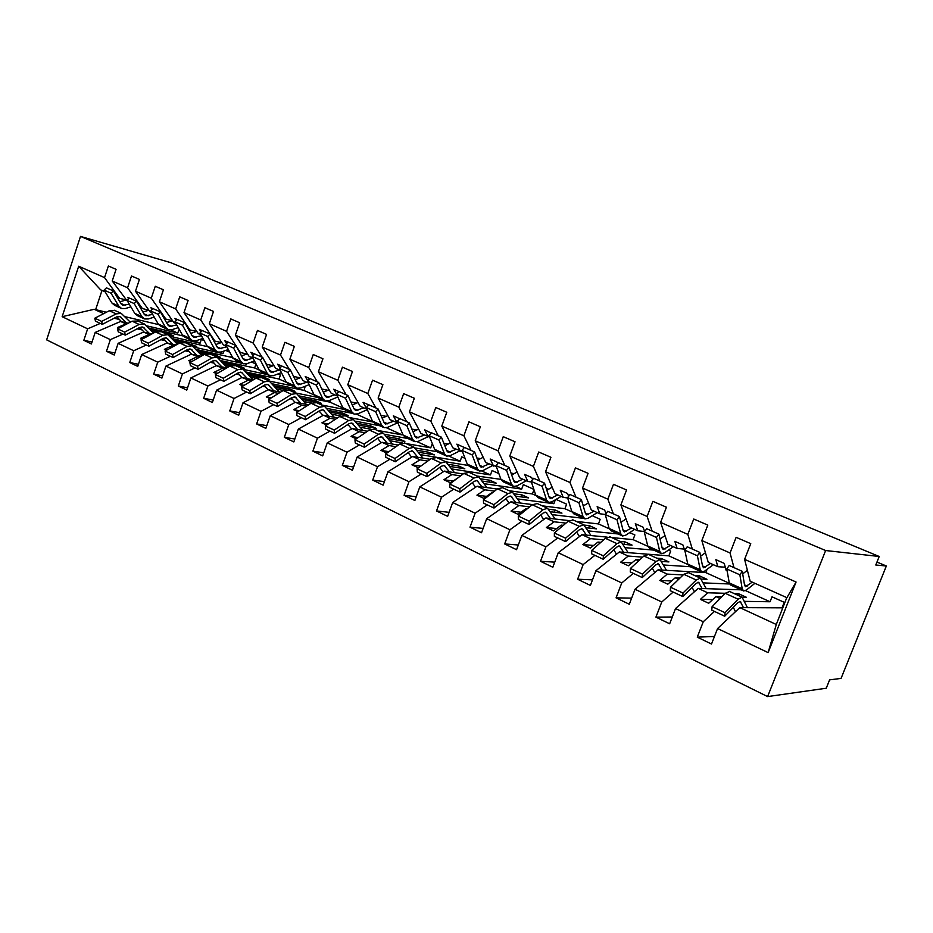 <?xml version="1.0" encoding="UTF-8"?>
<svg xmlns="http://www.w3.org/2000/svg" width="933" height="933" viewBox="0 0 933 933"><rect width="100%" height="100%" fill="white"/><g stroke="black" fill="none" stroke-linecap="round" stroke-linejoin="round"><path stroke-width="1.4" d="M767.602 696.589L826.253 688.227L829.612 679.865L841.065 678.408L886.35 565.993L875.784 565.013L879.213 556.488L170.634 262.616L80.495 236.411L46.65 339.857L767.602 696.589L825.635 550.528L80.495 236.411M784.198 602.31L782.017 607.838M784.816 602.59L772.011 596.805L770.052 601.762L744.604 601.365M714.468 636.469L697.266 637.146L703.272 621.74L714.445 611.418M733.991 567.626L730.049 552.966L736.137 537.338L750.75 543.647L744.604 559.368L750.155 581.201L786.904 597.68L796.071 582.017L768.127 652.599L717.57 628.539L711.506 644.038L697.266 637.146M717.57 628.539L739.799 607.616L782.74 607.838M729.583 583.988L703.377 582.88M672.273 616.993L655.922 617.133L661.765 601.983L673.148 592.047M703.272 621.74L675.539 608.538L669.649 623.78L655.922 617.133M675.539 608.538L698.199 588.396L741.152 589.831M690.257 566.728L663.62 564.99M631.641 598.123L616.072 597.855L621.751 582.95L633.32 573.375M707.051 569.363L705.791 572.605L658.08 569.853L635.035 589.271L629.297 604.257L616.072 597.855M653.601 550.085L625.25 547.671M592.502 579.836L577.62 579.241L583.16 564.582L594.881 555.345M668.448 550.097L670.675 551.1L668.844 555.858L648.085 554.214M621.751 582.95L595.965 570.681L590.379 585.423L577.62 579.241M595.965 570.681L619.349 551.963L647.269 554.155M618.136 533.968L588.198 530.9M554.75 562.144L540.51 561.293L545.898 546.866L557.771 537.944M629.682 532.603L634.872 534.947L633.087 539.636L611.651 537.56M583.16 564.582L558.272 552.744L552.826 567.252L540.51 561.293M558.272 552.744L581.959 534.679L607.091 537.116M583.778 518.375L552.383 514.666M518.316 545L504.66 543.939L509.919 529.746L521.92 521.139M592.233 515.716L600.199 519.308L598.461 523.926L576.384 521.43M545.898 546.866L521.874 535.425L516.567 549.7L504.66 543.939M521.874 535.425L545.828 517.978L569.037 520.602M555.322 499.82L553.864 503.703L517.757 498.945M483.131 528.405L470.01 527.18L475.142 513.197L487.259 504.881M556.056 499.4L566.611 504.158L564.908 508.707L542.236 505.826M509.919 529.746L486.699 518.69L481.521 532.743L470.01 527.18M486.699 518.69L510.899 501.837L532.475 504.59M533.851 489.382L523.331 484.635L521.675 489.102L484.25 483.714M449.123 512.322L436.516 510.969L441.519 497.196L453.73 489.16M533.968 489.708L532.381 493.954L509.161 490.711M475.142 513.197L452.692 502.514L447.642 516.357L436.516 510.969M452.692 502.514L477.101 486.221L497.219 489.044M498.875 473.602L492.076 470.535L490.455 474.932L451.805 468.949M416.235 496.741L404.094 495.283L408.992 481.72L421.284 473.952M500.951 479.352L477.113 476.063M441.519 497.196L419.803 486.863L414.87 500.496L404.094 495.283M419.803 486.863L444.4 471.107L463.153 473.952M465.042 458.348L461.73 456.855L460.156 461.194L420.386 454.639M411.64 457.147L408.141 452.622M384.408 481.638L372.722 480.098L377.503 466.733L389.877 459.223M408.992 481.72L387.965 471.713L383.148 485.148L372.722 480.098M387.965 471.713L412.724 456.47L430.206 459.304M467.981 465.404L446.114 461.87M432.306 443.583L430.731 447.852L405.983 443.548M402.181 442.883L389.936 440.761M377.888 438.662L377.2 438.545M353.607 466.99L342.329 465.392L347.006 452.225L359.438 444.948M377.503 466.733L357.141 457.053L352.441 470.279L342.329 465.392M357.141 457.053L382.029 442.289L398.333 445.076M436.842 451.654L415.29 447.98M402.555 433.787L402.158 434.883L377.037 430.311M370.856 429.192L360.406 427.279M348.51 425.121L347.216 424.877M323.763 452.797L312.882 451.14L317.453 438.16L329.944 431.116M347.006 452.225L327.273 442.837L322.678 455.887L312.882 451.14M327.273 442.837L352.289 428.55L367.462 431.268M407.966 438.533L385.002 434.416M372.978 422.019L348.919 417.459M340.685 415.896L331.763 414.205M320.007 411.978L318.153 411.628M294.84 439.011L284.332 437.332L288.798 424.538L301.336 417.692M317.453 438.16L298.327 429.063L293.825 441.927L284.332 437.332M298.327 429.063L323.436 415.22L337.571 417.856M379.871 425.786L355.566 421.226M344.102 409.4L321.617 404.98M311.517 402.998L303.96 401.505M292.356 399.219L289.965 398.753M266.803 425.635L256.633 423.932L261.007 411.313L273.579 404.689M288.798 424.538L270.255 415.71L265.847 428.387L256.633 423.932M270.255 415.71L295.434 402.275L308.59 404.84M352.581 413.389L327.016 408.421M317.29 397.353L295.073 392.851M283.282 390.449L276.961 389.166M265.497 386.845L262.605 386.25M239.594 412.654L229.763 410.928L234.043 398.484L246.639 392.047M330.644 399.965L329.885 402.111L299.306 395.965M261.007 411.313L243.012 402.753L238.696 415.243L229.763 410.928M243.012 402.753L268.261 389.726L280.483 392.175M291.714 385.749L269.287 381.061M255.922 378.262L250.744 377.177M239.408 374.809L236.049 374.11M213.191 400.035L203.662 398.298L207.861 386.017L220.48 379.789M305.184 386.239L304.111 390.414L272.413 383.848M234.043 398.484L216.573 390.169L212.351 402.496L203.662 398.298M216.573 390.169L241.88 377.527L253.228 379.883M266.815 374.436L243.875 369.515M229.355 366.401L225.261 365.526M214.042 363.124L210.263 362.307M187.556 387.778L178.32 386.029L182.425 373.923L195.067 367.87M277.952 373.946L280.413 375.066L279.037 379.043L246.277 372.069M207.861 386.017L190.892 377.947L186.752 390.111L178.32 386.029M190.892 377.947L216.234 365.678L226.766 367.917M246.767 363.742L245.297 364.033M242.592 363.438L218.707 358.19M203.569 354.867L200.478 354.19M189.399 351.753L185.201 350.831M162.645 375.859L153.7 374.121L157.724 362.167L170.366 356.289M251.49 362.016L255.98 364.033L254.627 367.964L220.888 360.616M182.425 373.923L165.946 366.086L161.899 378.087L153.7 374.121M165.946 366.086L191.323 354.167L201.061 356.289M223.862 351.1L222.999 353.619L194.099 347.134M178.518 343.636L176.384 343.157M165.421 340.697L160.849 339.67M138.434 364.278L129.757 362.54L133.711 350.738L146.353 345.023M231.466 355.368L230.848 357.187L196.198 349.455M157.724 362.167L141.699 354.552L137.734 366.389L129.757 362.54M141.699 354.552L167.089 342.971L176.092 344.977M204.164 340.662L201.341 339.39L200.047 343.216L170.133 336.358M154.167 332.708L152.942 332.428M142.096 329.944L137.163 328.813M114.911 353.001L106.479 351.274L110.351 339.635L123.004 334.072M133.711 350.738L118.129 343.332L114.234 355.018L106.479 351.274M118.129 343.332L143.519 332.078L151.822 333.967M207.476 346.633L172.197 338.597M725.291 567.206L717.862 566.704L708.275 562.412L701.838 540.545L707.809 525.092L693.744 519.016L687.819 534.376L660.622 522.398L667.888 544.289L677.136 548.441L684.227 549.082M692.333 549.047L687.819 534.376M660.622 522.398L666.442 507.214L652.878 501.348L647.117 516.45L620.9 504.916L628.924 526.807L637.834 530.807L644.621 531.553L643.094 527.192L635.291 523.716L637.834 530.807M652.167 531.145L647.117 516.45M620.9 504.916L626.556 489.977L613.471 484.32L607.861 499.178L582.554 488.041L591.289 509.931L599.896 513.791L605.307 514.48M613.401 513.861L607.861 499.178M620.783 521.629L621.74 521.745M582.554 488.041L588.07 473.334L575.439 467.876L569.981 482.501L545.548 471.736L554.925 493.615L563.252 497.347L567.672 497.977M575.976 497.172L569.981 482.501M582.927 504.928L584.664 505.161M545.548 471.736L550.925 457.287L538.726 452.015L533.396 466.395L509.791 456.004L519.774 477.848L527.821 481.463L531.39 482.011M539.822 481.055L533.396 466.395M546.365 488.764L548.814 489.125M509.791 456.004L515.028 441.764L503.249 436.679L498.047 450.837L475.224 440.784L485.766 462.593L496.333 466.547M504.87 465.474L498.047 450.837M511.039 473.124L514.153 473.614M475.224 440.784L480.343 426.778L468.949 421.844L463.876 435.793L441.799 426.078L452.855 447.828L462.441 451.572M471.06 450.394L463.876 435.793M476.891 457.975L480.612 458.616M441.799 426.078L446.79 412.269L435.769 407.511L430.813 421.238L409.459 411.838L420.993 433.53L429.658 437.064M438.335 435.816L430.813 421.238M443.851 443.303L448.132 444.085M409.459 411.838L414.334 398.239L403.651 393.633L398.823 407.15L378.133 398.053L390.111 419.687L397.924 422.999M406.648 421.681L398.823 407.15M411.873 429.087L416.678 430.008M378.133 398.053L382.903 384.653L372.559 380.186L367.835 393.516L347.799 384.699L360.185 406.263L367.194 409.365M375.964 408.001L367.835 393.516M380.897 415.313L386.192 416.363M347.799 384.699L352.452 371.497L342.434 367.17L337.816 380.302L318.398 371.754L331.168 393.236L337.349 396.012M346.201 394.741L337.816 380.302M350.89 401.948L356.628 403.126M318.398 371.754L322.946 358.75L313.243 354.552L308.718 367.485L289.883 359.205L303.003 380.606L308.403 383.031M317.36 381.877L308.718 367.485M321.792 388.991L327.95 390.297M289.883 359.205L294.338 346.376L284.915 342.306L280.495 355.065L262.231 347.029L275.678 368.348L280.32 370.436M300.123 377.842L293.732 376.454L292.997 375.264M289.37 369.398L280.495 355.065M262.231 347.029L266.581 334.387L257.45 330.434L253.123 343.017L235.384 335.204L249.134 356.441L253.076 358.214M273.101 365.748L266.663 364.313L264.447 360.826M262.196 357.281L253.123 343.017M235.384 335.204L239.653 322.748L230.778 318.911L226.544 331.32L209.319 323.739L223.349 344.872L226.626 346.341M246.848 353.992L240.387 352.522L236.737 346.924M235.816 345.525L226.544 331.32M209.319 323.739L213.505 311.435L204.887 307.715L200.735 319.961L183.999 312.59L198.286 333.629L200.933 334.819M221.343 342.574L214.847 341.058L200.735 319.961M183.999 312.59L188.093 300.461L179.719 296.846L175.661 308.916L159.403 301.756L173.923 322.701L175.975 323.623M196.548 331.483L190.017 329.92L175.661 308.916M159.403 301.756L163.415 289.79L155.275 286.268L151.286 298.187L135.483 291.236L150.213 312.065L151.706 312.742M172.43 320.684L165.887 319.098L151.286 298.187M135.483 291.236L139.414 279.422L131.495 275.993L127.588 287.761L112.217 280.985L116.077 269.334L108.38 265.998L104.543 277.614L78.687 266.232L100.636 289.825L105.161 291.854M148.86 310.153L142.399 308.566L127.588 287.761M179.264 329.431L177.667 333.058L146.819 325.862M119.389 319.471L114.118 318.235M92.017 342.038L83.842 340.312L87.632 328.824L100.274 323.424M110.351 339.635L95.201 332.416L91.376 343.962L83.842 340.312M95.201 332.416L120.59 321.477L128.229 323.25M183.125 335.973L148.837 328.031M125.827 299.878L119.552 298.315L104.543 277.614M886.35 565.993L876.962 562.074M796.071 582.017L744.604 559.368M661.765 601.983L635.035 589.271M87.632 328.824L62.149 316.695L78.687 266.232M730.049 552.966L701.838 540.545M742.12 597.178L746.388 597.283L738.4 593.633L734.061 593.516M721.839 596.735L715.984 596.607L720.101 598.508M745.502 590.624L770.052 601.762M729.664 591.499L725.221 593.295L707.715 592.793L698.199 588.396M727.122 570.868L726.177 570.436L724.218 563.369L715.833 559.625L717.862 566.704M707.715 592.793L700.391 599.383L708.683 603.254L715.984 596.607M701.464 579.031L706.981 579.3L699.26 575.778L694.747 575.533M680.005 578.005L675.235 577.784L678.629 579.346M705.791 572.605L729.349 583.3M683.189 574.926L667.258 574.098L658.08 569.853M685.195 552.056L682.921 544.954L674.839 541.35L677.136 548.441M667.258 574.098L659.806 580.454L667.806 584.186L675.235 577.784M661.707 561.421L668.903 561.923L661.439 558.517L656.739 558.167M639.7 559.882L635.909 559.613L638.627 560.873M668.844 555.858L687.866 564.477M642.685 557.129L628.212 556.056L619.349 551.963M628.212 556.056L620.643 562.191L628.364 565.783L635.909 559.613M623.337 544.336L632.084 545.117L624.865 541.828L620.002 541.373M600.84 542.33L597.96 542.073L600.047 543.041M633.087 539.636L647.852 546.33M603.651 539.857L590.519 538.633L581.959 534.679M605.995 513.558L604.654 510.048L597.12 506.701L599.896 513.791M590.519 538.633L582.845 544.557L590.297 548.033L597.96 542.073M586.286 527.786L596.455 528.859L589.469 525.676L584.396 525.116M563.345 525.349L561.293 525.127L562.786 525.815M598.461 523.926L609.249 528.813M565.993 523.11L554.109 521.804L545.828 517.978M568.675 496.251L567.532 493.499L560.255 490.257L563.252 497.347M554.109 521.804L546.341 527.518L553.537 530.877L561.293 525.127M550.493 511.739L561.969 513.127L555.205 510.036L548.884 509.255M527.145 508.905L525.85 508.753L526.795 509.185M564.908 508.707L571.964 511.902M529.652 506.876L518.9 505.534L510.899 501.837M532.58 479.585L531.658 477.509L524.626 474.372L527.821 481.463M518.9 505.534L511.051 511.062L518.013 514.305L525.85 508.753M515.891 496.181L528.568 497.884L522.014 494.898L514.305 493.837M532.381 493.954L535.939 495.563M550.808 502.316L553.864 503.703M494.537 491.131L484.845 489.802L477.101 486.221M497.686 463.538L496.974 462.045L490.175 459.013L493.557 466.092M484.845 489.802L476.926 495.143L483.667 498.28L491.563 492.904M482.408 481.101L496.193 483.119L489.848 480.215L480.845 478.886M515.751 486.408L521.675 489.102M460.599 475.865L451.887 474.57L444.4 471.107M463.911 448.073L463.421 447.082L456.843 444.155L460.401 451.21M451.887 474.57L443.91 479.737L450.429 482.781L457.8 477.976M449.998 466.465L464.821 468.798L458.663 465.987L448.458 464.366M481.836 471.025L490.455 474.932M427.769 461.065L419.978 459.829L412.724 456.47M431.233 433.134L424.585 429.763L428.294 436.807M419.978 459.829L411.943 464.821L418.252 467.771L420.258 466.512M418.602 452.272L434.381 454.907L428.41 452.178L417.098 450.277M449.018 456.144L460.156 461.194M396 446.709L389.073 445.542L382.029 442.289M399.569 418.695L393.329 415.826L397.19 422.859M389.073 445.542L380.979 450.382L386.857 453.123M388.186 438.51L404.852 441.437L399.044 438.79L386.705 436.597M417.238 441.729L430.731 447.852M365.235 432.784L359.1 431.699L352.289 428.55M368.768 404.875L363.054 402.333L367.042 409.342M359.1 431.699L350.983 436.387L356.278 438.86M358.692 425.133L376.174 428.352L370.541 425.786L357.234 423.314M386.437 427.757L402.158 434.883M335.425 419.267L330.049 418.276L323.436 415.22M338.877 391.545L333.699 389.236L336.556 394.088M330.049 418.276L321.885 422.812L326.643 425.028M330.072 412.153L348.336 415.64L342.854 413.144L328.649 410.415M356.593 414.217L372.652 421.506M306.525 406.147L301.86 405.249L295.434 402.275M309.896 378.623L305.231 376.547L307.843 380.839M301.86 405.249L293.673 409.645L297.919 411.628M302.315 399.546L321.267 403.301L315.949 400.875L300.916 397.866M329.885 402.111L343.006 408.059M278.512 393.399L274.5 392.606L268.261 389.726M281.789 366.098L277.602 364.232L279.97 368.01M274.5 392.606L266.278 396.875L270.045 398.624M289.02 390.087L294.968 391.3L289.801 388.933L273.975 385.679M285.988 389.458L275.352 387.288M304.111 390.414L314.246 395.009M251.315 381.026L241.88 377.527M254.511 353.934L250.779 352.266L252.913 355.59M247.933 380.326L239.699 384.466L243 386.017M263.386 378.366L269.392 379.626L264.366 377.329L247.816 373.83M258.138 377.259L249.158 375.369M279.037 379.043L286.349 382.355M224.923 368.99L216.234 365.678M240.387 352.522L239.478 352.114M228.025 342.119L224.725 340.65L226.637 343.542M222.124 368.395L213.867 372.419L216.748 373.76M238.463 366.972L244.516 368.278L239.618 366.039L222.392 362.307M231.314 365.421L223.71 363.788M254.627 367.964L259.269 370.074M199.289 357.292L191.323 354.167M214.847 341.058L213.61 340.51M202.298 330.655L199.417 329.361L201.096 331.868M197.038 356.803L188.781 360.709L191.242 361.864M214.193 355.881L220.305 357.222L215.535 355.053L209.412 353.689M205.353 353.922L198.974 352.511M187.848 350.062L186.938 349.863M230.848 357.187L232.97 358.144M245.822 363.975L246.569 364.313M174.378 345.921L167.089 342.971M208.281 353.444L197.679 351.088M190.017 329.92L188.466 329.232M177.317 319.506L174.809 318.398L176.279 320.532M172.652 345.537L164.383 349.339L166.459 350.307M190.589 345.082L196.723 346.47L185.935 342.959M180.186 342.738L174.903 341.548M163.905 339.064L162.529 338.749M220.095 352.301L222.999 353.619M150.166 334.854L143.519 332.078M182.262 342.131L173.643 340.172M165.887 319.098L164.033 318.27M153.024 308.683L150.878 307.727L152.149 309.523M148.93 334.574L140.661 338.271L142.376 339.064M167.59 334.574L173.771 335.997L169.258 333.932L163.065 332.51M155.753 331.856L151.496 330.865M140.615 328.369L138.784 327.95M195.102 340.965L200.047 343.216M126.631 324.089L120.59 321.477M157.49 331.215L150.26 329.547M142.399 308.566L140.277 307.61M128.113 302.152L112.217 280.985M129.395 298.152L127.611 297.347L128.672 298.84M125.85 323.914L117.581 327.495L118.946 328.136M170.786 329.944L177.667 333.058M158.645 324.614L125.115 316.684M106.374 312.252L94.21 309.289L62.149 316.695M103.645 313.651L94.21 309.289M119.552 298.315L117.161 297.242M768.127 652.599L776.303 624.48L739.799 607.616M776.303 624.48L786.776 597.621M825.635 550.528L879.213 556.488M101.989 290.431L95.621 309.709M225.786 350.423L229.775 352.219M169.258 333.932L168.931 334.877M119.377 327.903L117.581 327.495M192.093 344.359L191.755 345.35M142.924 338.772L140.661 338.271M215.535 355.053L215.185 356.091M167.135 349.933L164.383 349.339M239.618 366.039L239.245 367.136M192.046 361.409L188.781 360.709M264.366 377.329L263.969 378.483M217.692 373.212L213.867 372.419M289.801 388.933L289.37 390.157M244.108 385.352L239.699 384.466M315.949 400.875L315.506 402.158M271.316 397.843L266.278 396.875M342.854 413.144L342.376 414.509M299.353 410.707L293.673 409.645M370.541 425.786L370.028 427.221M328.276 423.955L321.885 422.812M399.044 438.79L398.496 440.318M358.12 437.612L350.983 436.387M428.41 452.178L427.815 453.811M388.921 451.665L380.979 450.382M458.663 465.987L458.021 467.736M420.736 466.162L411.943 464.821M489.848 480.215L489.16 482.081M453.088 481.043L443.91 479.737M522.014 494.898L521.267 496.904M486.466 496.379L476.926 495.143M555.205 510.036L554.389 512.205M520.964 512.217L511.051 511.062M589.469 525.676L588.583 528.031M556.651 528.568L546.341 527.518M624.865 541.828L623.885 544.382M593.598 545.467L582.845 544.557M661.439 558.517L660.832 560.103M631.874 562.914L620.643 562.191M699.26 575.778L698.665 577.329M671.55 580.956L659.806 580.454M738.4 593.633L737.781 595.207M712.695 599.604L700.391 599.383M130.9 306.852L125.314 308.543L121.593 308.496L118.771 306.106L111.015 293.195L113.383 290.933L121.115 303.855L122.888 305.348L129.302 304.146M120.893 308.182L114.712 305.371L111.89 302.98L104.099 290.105L111.015 293.195M104.099 290.105L106.467 287.854L113.383 290.933M119.902 301.814L125.932 300.018M130.305 322.165L121.267 313.395L116.193 313.885L101.674 321.407L94.816 318.2L95.458 321.162L102.315 324.369L116.8 316.847L119.984 316.544L126.433 322.83M115.086 310.572L109.324 310.736L94.816 318.2M101.674 321.407L102.315 324.369M116.858 316.823L121.523 321.698M154.237 317.103L148.312 318.958L144.603 318.946L141.816 316.555L134.177 303.575L136.556 301.266L144.172 314.258L145.921 315.762L152.662 314.386M143.915 318.631L137.548 315.739L134.749 313.348L127.063 300.391L134.177 303.575M127.063 300.391L129.442 298.094L136.556 301.266M142.877 312.054L148.895 310.199M178.238 327.635L171.952 329.676L168.267 329.687L165.503 327.296L157.992 314.234L160.383 311.89L167.87 324.952L169.596 326.457L176.699 324.906M167.578 329.372L161.001 326.387L158.237 323.996L150.679 310.969L157.992 314.234M150.679 310.969L153.07 308.625L160.383 311.89M166.506 322.573L172.5 320.66M202.928 338.434L196.257 340.685L192.583 340.732L189.854 338.329L182.483 325.209L184.886 322.818L192.221 335.95L193.936 337.454L201.411 335.693M191.906 340.417L185.119 337.338L182.378 334.947L174.961 321.838L182.483 325.209M174.961 321.838L177.363 319.459L184.886 322.818M190.798 333.384L196.77 331.402M228.34 349.525L221.249 352.009L217.599 352.091L214.905 349.688L207.686 336.486L210.1 334.049L217.284 347.263L218.975 348.767L226.859 346.773M216.923 351.788L209.913 348.604L207.219 346.201L199.942 333.023L207.686 336.486M199.942 333.023L202.356 330.597L210.1 334.049M215.78 344.499L221.739 342.446M153.525 333.046L144.242 323.903L139.18 324.439L124.66 332.136L117.605 328.848L118.223 331.833L125.267 335.134L139.775 327.425L142.947 327.086L149.327 333.396M137.874 320.987L132.124 321.197L117.605 328.848M124.66 332.136L125.267 335.134M139.74 327.436L144.277 332.253M177.398 344.254L167.858 334.702L162.82 335.274L148.277 343.181L141.035 339.787L141.618 342.808L148.872 346.201L163.38 338.294L166.541 337.921L172.85 344.254M161.292 331.693L155.566 331.95L141.035 339.787M148.277 343.181L148.872 346.201M163.252 338.352L167.648 343.099M201.936 355.788L192.14 345.793L187.113 346.423L172.582 354.54L165.118 351.053L165.689 354.097L173.141 357.584L187.65 349.467L190.798 349.07L197.038 355.415M185.364 342.703L179.661 343.006L165.118 351.053M172.582 354.54L173.141 357.584M187.416 349.595L191.673 354.248M227.174 367.672L217.109 357.211L212.106 357.887L197.574 366.214L189.9 362.634L190.437 365.701L198.099 369.293L212.607 360.954L215.756 360.523L221.902 366.891M210.112 354.015L204.432 354.377L189.9 362.634M197.574 366.214L198.099 369.293M212.281 361.153L216.374 365.713M254.487 360.919L246.965 363.672L243.338 363.777L240.679 361.386L233.623 348.114L236.049 345.618L243.07 358.902L244.738 360.418L252.995 358.167M242.673 363.473L235.431 360.185L232.772 357.794L225.658 344.545L233.623 348.114M225.658 344.545L228.072 342.073L236.049 345.618M241.484 355.916L247.42 353.794M253.076 379.848L242.813 368.955L237.833 369.69L223.302 378.238L215.406 374.553L215.908 377.643L223.803 381.34L238.3 372.78L241.425 372.325L247.478 378.693M235.583 365.654L229.926 366.074L215.406 374.553M223.302 378.238L223.803 381.34M237.845 373.048L241.822 377.55M281.428 372.629L273.439 375.661L269.835 375.812L267.223 373.41L260.342 360.068L262.768 357.537L269.614 370.891L271.258 372.395L279.468 370.051M269.171 375.509L261.695 372.115L259.071 369.713L252.132 356.394L260.342 360.068M252.132 356.394L254.557 353.875L262.768 357.537M267.958 367.66L273.859 365.468M279.34 391.953L269.252 381.049L264.307 381.842L249.799 390.624L241.659 386.822L242.137 389.936L250.266 393.749L264.739 384.956L267.853 384.454L273.812 390.834M261.788 377.632L256.178 378.11L241.659 386.822M249.799 390.624L250.266 393.749M264.167 385.306L268.074 389.819M309.196 384.653L300.694 388.011L297.114 388.198L294.548 385.807L287.865 372.395L290.291 369.806L296.951 383.23L298.56 384.734L306.735 382.285M296.461 387.906L288.74 384.396L286.151 382.005L279.41 368.605L287.865 372.395M279.41 368.605L281.836 366.039L290.291 369.806M295.225 379.743L301.079 377.468M306.386 404.409L296.496 393.493L291.574 394.344L277.089 403.371L268.704 399.452L269.147 402.601L277.521 406.531L291.982 397.493L295.061 396.957L300.916 403.348M288.775 389.971L283.2 390.507L268.704 399.452M277.089 403.371L277.521 406.531M291.259 397.936L295.096 402.461M337.816 397.003L328.778 400.735L325.22 400.968L322.713 398.578L316.229 385.096L318.666 382.46L325.116 395.942L326.702 397.446L334.819 394.881M324.591 400.677L316.59 397.038L314.059 394.647L307.505 381.2L316.229 385.096M307.505 381.2L309.943 378.576L318.666 382.46M323.308 392.175L329.127 389.819M334.247 417.238L324.556 406.321L319.669 407.243L305.219 416.515L296.577 412.479L296.986 415.663L305.616 419.71L320.031 410.415L323.098 409.832L328.824 416.223M316.567 402.671L311.039 403.278L296.577 412.479M305.219 416.515L305.616 419.71M319.168 410.963L322.935 415.488M367.334 409.692L357.712 413.844L354.202 414.124L351.741 411.733L345.478 398.193L347.916 395.499L354.155 409.051L355.695 410.555L363.765 407.861M353.572 413.832L345.303 410.077L342.819 407.698L336.486 394.169L345.478 398.193M336.486 394.169L338.936 391.487L347.916 395.499M352.277 404.969L358.05 402.531M362.937 430.463L353.479 419.547L348.627 420.526L334.224 430.066L325.314 425.903L325.675 429.11L334.574 433.285L348.954 423.722L351.998 423.104L357.596 429.495M345.222 415.768L339.729 416.445L325.314 425.903M334.224 430.066L334.574 433.285M347.927 424.41L351.601 428.935M397.446 422.906L387.557 427.372L384.081 427.687L381.679 425.308L375.649 411.71L378.098 408.957L384.093 422.579L385.597 424.072L393.609 421.25M383.463 427.407L374.903 423.524L372.477 421.145L366.377 407.558L375.649 411.71M366.377 407.558L368.827 404.817L378.098 408.957M382.145 418.147L387.86 415.617M392.525 444.085L383.3 433.169L378.495 434.23L364.138 444.05L354.948 439.758L355.263 442.988L364.453 447.292L378.775 437.46L381.795 436.796L387.253 443.187M374.751 429.262L369.316 430.02L354.948 439.758M364.138 444.05L364.453 447.292M377.585 438.277L381.165 442.813M428.084 436.714L418.346 441.321L414.905 441.682L412.573 439.315L406.8 425.658L409.249 422.847L414.987 436.516L416.456 438.009L424.387 435.058M414.299 441.414L405.435 437.39L403.079 435.011L397.225 421.378L406.8 425.658M397.225 421.378L399.674 418.579L409.249 422.847M412.969 431.722L418.625 429.098M423.022 458.138L414.065 447.234L409.319 448.365L395.021 458.488L385.527 454.044L385.807 457.31L395.277 461.753L409.552 451.619L412.526 450.907L417.844 457.298M405.214 443.187L399.837 444.015L385.527 454.044M395.021 458.488L395.277 461.753M459.771 450.931L450.114 455.712L446.732 456.132L444.458 453.776L438.965 440.061L441.426 437.18L446.872 450.919L448.306 452.4L456.155 449.309M446.137 455.864L436.947 451.7L434.65 449.333L429.075 435.641L438.965 440.061M429.075 435.641L431.536 432.772L441.426 437.18M444.808 445.694L450.394 442.977M454.499 472.634L445.822 461.753L441.122 462.955L426.906 473.381L417.098 468.798L417.331 472.098L427.116 476.681L441.309 466.243L444.26 465.485L449.403 471.865M436.644 457.567L431.349 458.476L417.098 468.798M426.906 473.381L427.116 476.681M439.723 467.421L443.082 471.946M492.472 465.602L482.921 470.582L479.585 471.06L477.393 468.716L472.203 454.954L474.664 452.004L479.819 465.789L481.195 467.27L488.95 464.028M479.014 470.792L469.486 466.477L467.27 464.121L461.987 450.371L472.203 454.954M461.987 450.371L464.436 447.443L474.664 452.004M477.684 460.097L483.201 457.287M486.979 487.609L478.606 476.74L473.987 478.034L459.852 488.775L449.718 484.04L449.893 487.364L460.016 492.111L474.116 481.346L477.02 480.53L481.988 486.909M469.112 472.401L463.876 473.404L449.718 484.04M459.852 488.775L460.016 492.111M472.296 482.734L475.538 487.271M526.27 480.763L516.824 485.941L513.547 486.478L511.436 484.145L506.561 470.337L509.021 467.328L513.85 481.16L515.179 482.618L522.842 479.224M512.987 486.221L503.109 481.743L500.963 479.399L495.994 465.602L506.561 470.337M495.994 465.602L498.455 462.616L509.021 467.328M511.681 474.944L517.115 472.028M520.532 503.062L512.497 492.227L507.937 493.615L493.907 504.695L483.434 499.796L483.551 503.144L494.012 508.042L508.019 496.951L510.876 496.088L515.646 502.444M502.642 487.726L497.499 488.822L483.434 499.796M493.907 504.695L494.012 508.042M505.943 498.595L509.056 503.12M561.188 496.426L551.858 501.826L548.651 502.421L546.621 500.111L542.096 486.256L544.557 483.166L549.047 497.044L550.318 498.502L557.864 494.933M548.103 502.176L537.851 497.522L535.799 495.201L531.169 481.358L542.096 486.256M531.169 481.358L533.629 478.291L544.557 483.166M546.843 490.245L552.184 487.224M555.193 519.04L547.519 508.24L543.041 509.721L529.128 521.15L518.293 516.089L518.351 519.459L529.174 524.533L543.064 513.092L545.875 512.159L550.435 518.503M537.303 503.563L532.242 504.765L518.293 516.089M529.128 521.15L529.174 524.533M540.708 515.028L543.682 519.553M597.295 512.625L588.105 518.247L584.968 518.911L583.032 516.614L578.892 502.724L581.341 499.563L585.446 513.477L586.659 514.923L594.088 511.179M584.443 518.666L573.795 513.838L571.836 511.541L567.567 497.651L578.892 502.724M567.567 497.651L570.016 494.525L581.341 499.563M583.242 506.001L588.478 502.875M591.044 535.565L583.755 524.801L579.358 526.375L565.573 538.189L554.365 532.941L554.365 536.347L565.561 541.595L579.323 529.781L582.075 528.789L586.414 535.11M573.142 519.949L568.185 521.255L554.365 532.941M565.573 538.189L565.561 541.595M576.641 532.078L579.475 536.58M634.65 529.384L625.623 535.239L622.556 535.985L620.725 533.711L616.981 519.786L619.43 516.544L623.139 530.492L624.282 531.927L631.571 527.996M622.043 535.752L610.987 530.725L609.132 528.451L605.26 514.538L616.981 519.786M605.26 514.538L607.71 511.319L619.43 516.544M620.946 522.247L626.055 519.005M628.119 552.651L621.261 541.945L616.958 543.624L603.324 555.823L591.709 550.4L591.639 553.829L603.231 559.264L616.841 547.053L619.547 546.003L623.641 552.301M610.229 536.907L605.389 538.318L591.709 550.4M603.324 555.823L603.231 559.264M613.821 549.77L616.48 554.26M673.334 546.726L664.459 552.849L661.485 553.654L659.759 551.403L656.459 537.466L658.896 534.143L662.173 548.114L663.246 549.537L670.372 545.408M660.996 553.432L649.508 548.219L647.747 545.957L644.306 532.02L656.459 537.466M644.306 532.02L646.744 528.731L658.896 534.143M660.028 538.971L665.019 535.624M666.5 570.343L660.097 559.695L655.899 561.491L642.429 574.098L630.393 568.477L630.253 571.929L642.266 577.574L655.712 564.943L658.348 563.824L662.173 570.086M648.633 554.459L643.91 555.998L630.393 568.477M642.429 574.098L642.266 577.574M652.284 568.162L654.768 572.64M713.395 564.698L704.707 571.078L701.826 571.976L700.228 569.76L697.394 555.788L699.82 552.394L702.619 566.378L703.622 567.777L710.584 563.45M701.359 571.766L689.405 566.343L687.773 564.103L684.787 550.155L697.394 555.788M684.787 550.155L687.224 546.773L699.82 552.394M700.59 556.196L705.43 552.721M706.246 588.665L700.333 578.098L696.251 580.011L682.979 593.05L670.5 587.219L670.279 590.706L682.734 596.549L695.995 583.487L698.549 582.285L702.094 588.525M688.414 572.64L683.831 574.308L670.5 587.219M682.979 593.05L682.734 596.549M692.099 587.324L694.397 591.779M754.914 583.335L746.447 589.994L743.659 590.974L742.19 588.781L739.869 574.81L742.283 571.323L744.581 585.318L745.502 586.694L752.266 582.145M743.228 590.776L730.784 585.119L729.268 582.927L726.784 568.955L739.869 574.81M726.784 568.955L729.209 565.491L742.283 571.323M742.703 573.888L747.38 570.296M747.438 607.651L742.073 597.167L738.108 599.208L725.046 612.713L712.089 606.66L711.797 610.17L724.719 616.235L737.758 602.718L740.242 601.435L743.461 607.64M738.108 599.208L725.221 593.295L712.089 606.66M725.046 612.713L724.719 616.235M733.338 607.301L735.414 611.733M111.89 302.98L118.771 306.106M120.87 303.423L125.197 305.383M116.193 313.885L109.324 310.736M121.22 317.36L118.992 316.334M134.749 313.348L141.816 316.555M143.927 313.826L148.23 315.774M158.237 323.996L165.503 327.296M167.625 324.521L171.894 326.457M182.378 334.947L189.854 338.329M191.988 335.518L196.222 337.431M207.219 346.201L214.905 349.688M217.051 346.831L221.249 348.732M139.18 324.439L132.124 321.197M144.172 327.903L141.956 326.888M162.82 335.274L155.566 331.95M167.753 338.737L165.561 337.734M187.113 346.423L179.661 343.006M192 349.887L189.819 348.884M212.106 357.887L204.432 354.377M216.934 361.339L214.777 360.348M232.772 357.794L240.679 361.386M242.837 358.47L246.988 360.348M237.833 369.69L229.926 366.074M242.592 373.13L240.457 372.15M259.071 369.713L267.223 373.41M269.392 370.448L273.497 372.302M264.307 381.842L256.178 378.11M269.007 385.259L266.896 384.291M286.151 382.005L294.548 385.807M296.729 382.787L300.788 384.618M291.574 394.344L283.2 390.507M296.204 397.761L294.117 396.805M314.059 394.647L322.713 398.578M324.906 395.51L328.906 397.306M319.669 407.243L311.039 403.278M324.218 410.637L322.165 409.692M342.819 407.698L351.741 411.733M353.945 408.607L357.875 410.392M348.627 420.526L339.729 416.445M353.094 423.897L351.065 422.964M372.477 421.145L381.679 425.308M383.895 422.124L387.766 423.874M378.495 434.23L369.316 430.02M382.868 437.577L380.874 436.667M403.079 435.011L412.573 439.315M414.8 436.073L418.59 437.787M409.319 448.365L399.837 444.015M413.576 451.689L411.628 450.791M434.65 449.333L444.458 453.776M446.697 450.464L450.406 452.143M441.122 462.955L431.349 458.476M445.274 466.255L443.373 465.38M467.27 464.121L477.393 468.716M479.644 465.334L483.271 466.966M473.987 478.034L463.876 473.404M478.011 481.3L476.157 480.448M500.963 479.399L511.436 484.145M513.698 480.705L517.22 482.291M507.937 493.615L497.499 488.822M511.832 496.834L510.024 496.006M535.799 495.201L546.621 500.111M548.896 496.589L552.313 498.129M543.041 509.721L532.242 504.765M546.796 512.905L545.047 512.1M571.836 511.541L583.032 516.614M585.318 513.022L588.618 514.515M579.358 526.375L568.185 521.255M582.962 529.524L581.271 528.743M609.132 528.451L620.725 533.711M623.011 530.037L626.183 531.472M616.958 543.624L605.389 538.318M620.387 546.715L618.766 545.968M647.747 545.957L659.759 551.403M662.057 547.659L665.101 549.024M655.899 561.491L643.91 555.998M659.153 564.523L657.59 563.812M687.773 564.103L700.228 569.76M702.537 565.923L705.418 567.229M696.251 580.011L683.831 574.308M699.307 582.973L697.826 582.297M729.268 582.927L742.19 588.781M744.499 584.863L747.228 586.087M740.954 602.112L739.554 601.47M121.267 313.395L114.397 310.257M144.242 323.903L137.186 320.684M167.858 334.702L160.616 331.378M192.14 345.793L184.687 342.388M217.109 357.211L209.447 353.712M242.813 368.955L234.918 365.351M269.252 381.049L261.135 377.329M296.496 393.493L288.134 389.667M324.556 406.321L315.937 402.38M353.479 419.547L344.592 415.477M383.3 433.169L374.133 428.982M414.065 447.234L404.607 442.918M445.822 461.753L436.061 457.287M478.606 476.74L468.529 472.133M512.497 492.227L502.071 487.469M547.519 508.24L536.755 503.319M583.755 524.801L572.605 519.716M621.261 541.945L609.715 536.673M660.097 559.695L648.143 554.237M700.333 578.098L687.948 572.43M742.073 597.167L729.221 591.3"/></g></svg>
